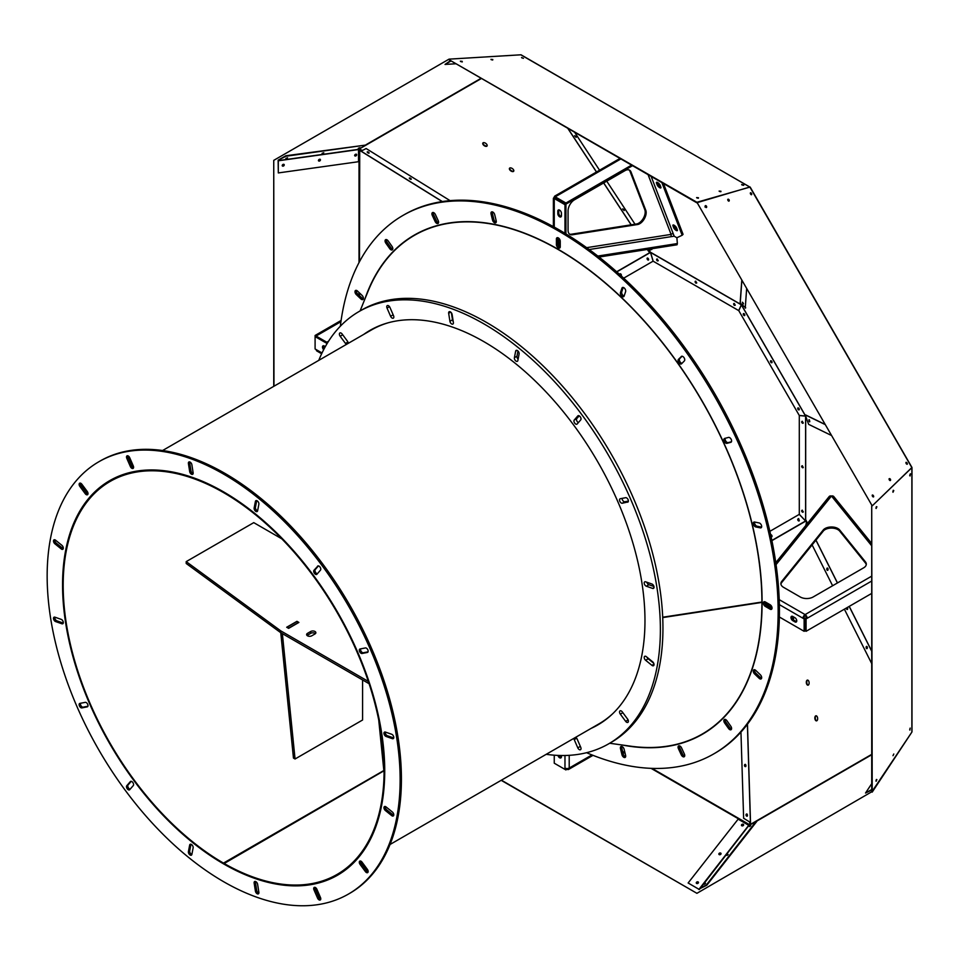 <?xml version="1.0" encoding="UTF-8"?>
<svg xmlns="http://www.w3.org/2000/svg" width="960" height="960" viewBox="0 0 960 960"><rect width="100%" height="100%" fill="white"/><g stroke="black" fill="none" stroke-linecap="round" stroke-linejoin="round"><path stroke-width="1.44" d="M273.744 386.364L273.744 160.356L449.028 59.148L520.836 54.816L749.832 187.02L696.78 202.764L448.896 59.64L696.912 202.272L749.916 187.104L911.832 467.556L872.208 505.872L911.868 467.676L911.868 732.096L871.716 791.988L871.716 505.74L872.208 792.12L911.832 732.168M462.204 61.344L460.356 61.176L462.204 61.344M523.236 58.284L521.58 57.516L523.236 58.284M492.816 59.52L490.968 59.352L492.816 59.52M698.472 197.76L696.624 197.58L698.472 197.76M741.732 184.44L743.808 185.136L741.732 184.44M720.972 191.244L719.124 191.064L720.972 191.244M749.796 187.14L749.832 187.02A1.092 0.624 120 0 1 750.288 187.284L911.784 467.172M521.532 55.092A1.092 0.888 60 0 0 521.064 54.828A1.092 0.624 120 0 0 520.836 54.816M523.44 58.284L521.772 57.84M492.684 60.012L491.172 59.664L492.684 60.012M698.34 198.252L696.828 197.904L698.34 198.252M743.472 185.316L741.816 184.872L743.472 185.316M720.84 191.736L719.316 191.388L720.84 191.736M741.144 303.888L740.46 303.18M660.18 185.352A2.568 0.888 45.1 0 1 658.152 182.856M676.644 228.072A2.568 0.888 45.1 0 1 674.616 225.576M650.388 252.216L649.272 250.512M745.692 307.86L740.448 303.312M740.088 303.684L741.432 304.788M660.468 186.12A2.568 0.888 45.1 0 1 660.276 186.012A2.568 0.888 45.1 0 1 657.84 183.36A2.568 0.888 45.1 0 1 657.816 182.628M676.932 228.84A2.568 0.888 45.1 0 1 676.74 228.744A2.568 0.888 45.1 0 1 674.304 226.08A2.568 0.888 45.1 0 1 674.28 225.348M623.976 210.168L622.872 208.908M576.192 137.112L574.8 135.72M589.212 249.528L674.184 236.184L676.884 237.744L682.164 235.248L683.064 234.348L663.492 183.54M743.4 303.552L742.86 302.628M657.816 260.712A1.14 0.66 60 0 1 657.084 258.972A1.14 0.66 60 0 0 658.152 260.82A1.14 0.66 60 0 1 657.816 260.712M696.324 282.948A1.14 0.66 60 0 1 695.592 281.208A1.14 0.66 60 0 0 696.66 283.056A1.14 0.66 60 0 1 696.324 282.948M734.832 305.172A1.14 0.66 60 0 1 734.1 303.432A1.14 0.66 60 0 0 735.168 305.28A1.14 0.66 60 0 1 734.832 305.172M657.492 182.436L658.128 184.116A2.568 0.888 45.1 0 0 660.768 186.876M673.956 225.168L674.592 226.836A2.568 0.888 45.1 0 0 677.232 229.596M650.484 252.396L653.088 261.156L738.78 310.632L741.384 304.872L650.484 252.396M682.164 235.248L661.872 182.604M597.816 256.056L677.364 243.552L676.884 237.744L674.184 236.184L651.156 176.424M745.236 308.124L746.604 289.236M743.136 304.044L742.344 302.232L743.136 304.044M657.432 260.94A1.14 0.66 60 0 1 656.856 259.02A1.14 0.66 60 0 1 657.432 260.94M695.94 283.164A1.14 0.66 60 0 1 695.364 281.256A1.14 0.66 60 0 1 695.94 283.164M734.448 305.4A1.14 0.66 60 0 1 733.872 303.492A1.14 0.66 60 0 1 734.448 305.4M657.228 185.016A2.568 0.888 45.1 0 0 659.04 187.248A2.568 0.888 45.1 0 0 660.852 187.884A2.568 0.888 45.1 0 0 660.852 187.116L660.12 185.208A2.568 0.888 45.1 0 0 658.308 182.976A2.568 0.888 45.1 0 0 656.496 182.34A2.568 0.888 45.1 0 0 656.496 183.108L657.228 185.016L658.128 184.116M673.692 227.736A2.568 0.888 45.1 0 0 675.504 229.968A2.568 0.888 45.1 0 0 677.316 230.604A2.568 0.888 45.1 0 0 677.316 229.836L676.584 227.928A2.568 0.888 45.1 0 0 674.772 225.696A2.568 0.888 45.1 0 0 672.96 225.06A2.568 0.888 45.1 0 0 672.96 225.828L673.692 227.736L674.592 226.836M671.856 236.556A1.632 1.212 81.1 0 1 671.1 234.396A1.632 1.212 158.9 0 1 673.344 233.988M569.484 234.084A9.072 5.244 120 0 0 571.32 234.228L636.588 223.968A9.072 5.244 120 0 0 643.32 218.364A9.072 5.244 120 0 0 644.808 209.724L630.072 171.468A9.072 5.244 120 0 0 629.028 169.944M620.868 158.928L556.38 196.164A3 1.728 -120 0 0 554.88 196.02A3 1.728 -120 0 0 554.256 197.388A3 1.728 0 0 0 553.38 198.612A3 1.728 0 0 0 554.256 199.836L554.256 227.112A310.86 179.472 60 0 1 564.972 233.304A310.86 179.472 60 0 1 779.364 604.632A310.86 179.472 60 0 1 779.364 617.004A310.86 179.472 60 0 1 715.044 753.156L713.76 753.9A310.86 179.472 60 0 1 586.572 752.7M568.056 210.912A9.072 5.244 -60 0 1 574.476 199.8L625.008 170.628A9.072 5.244 -60 0 1 629.544 170.184A9.072 5.244 -60 0 1 631.032 172.02L645.78 210.276A9.072 5.244 -60 0 1 644.28 218.916A9.072 5.244 -60 0 1 637.548 224.532L572.28 234.78A9.072 5.244 -60 0 1 569.94 234.408A9.072 5.244 -60 0 1 568.056 230.256L568.056 210.912M556.38 196.164L555.216 196.836L565.932 203.028L565.932 204.132L555.216 197.952L565.932 204.132L565.932 233.88M631.584 165.12L565.932 203.028M554.256 197.388L555.216 197.952L554.256 198.504L554.256 199.836M599.076 257.04L677.04 244.788L677.364 243.552M340.344 326.22A310.86 179.472 60 0 1 402.9 215.472L404.184 214.728A310.86 179.472 60 0 1 554.256 227.112M414.888 234.756A288.168 166.38 -120 0 0 400.944 244.716M363.324 298.896A2.724 1.572 60 0 1 362.172 298.212L357.6 293.856A2.724 1.572 60 0 1 356.352 290.376M392.724 249.24A2.724 1.572 60 0 1 391.032 247.944L387.144 242.424A2.724 1.572 60 0 1 386.436 239.568M438.516 222.804A2.724 1.572 60 0 1 436.404 220.764L433.572 214.632A2.724 1.572 60 0 1 433.284 212.52M496.212 222.168A2.724 1.572 60 0 1 493.824 219.348L492.336 213.204A2.724 1.572 60 0 1 492.324 211.872M632.544 165.672L564.972 204.696L564.972 233.304M564.972 204.696L554.256 198.504M561.432 213.264L561.432 215.748A2.568 1.476 -120 0 1 560.892 216.912A2.568 1.476 -120 0 1 558.924 216.228A2.568 1.476 -120 0 1 557.808 213.648L557.808 211.164A2.568 1.476 -120 0 1 558.336 209.988A2.568 1.476 -120 0 1 560.304 210.684A2.568 1.476 -120 0 1 561.432 213.264M555.216 196.836L555.216 197.952M340.932 321.672L316.056 336.036L327.624 342.708M321.648 353.76L316.872 351A3 1.728 -60 0 1 316.248 349.632L315.096 348.96L315.096 335.472L316.056 336.036L315.096 336.588L327.12 343.536M402.9 215.472A310.86 179.472 60 0 1 713.76 394.956A310.86 179.472 60 0 1 713.76 753.9M622.308 745.02A288.168 166.38 -120 0 0 702.42 734.256A288.168 166.38 -120 0 0 739.884 482.688A288.168 166.38 -120 0 0 526.452 233.892A288.168 166.38 -120 0 0 414.252 235.128A288.168 166.38 -120 0 0 364.872 299.112M687.456 740.976A288.168 166.38 -120 0 0 703.056 733.884M356.316 294.6A2.724 1.572 60 0 1 355.548 290.472A2.724 1.572 60 0 1 357.504 291.06L362.076 295.416A2.724 1.572 60 0 1 362.844 299.544A2.724 1.572 60 0 1 360.888 298.956L356.316 294.6L357.6 293.856M385.86 243.168A2.724 1.572 60 0 1 385.632 239.664A2.724 1.572 60 0 1 388.116 240.876L392.016 246.384A2.724 1.572 60 0 1 392.244 249.888A2.724 1.572 60 0 1 389.748 248.676L385.86 243.168L387.144 242.424M432.288 215.376A2.724 1.572 60 0 1 432.48 212.604A2.724 1.572 60 0 1 435.408 214.56L438.228 220.692A2.724 1.572 60 0 1 438.036 223.452A2.724 1.572 60 0 1 435.12 221.508L432.288 215.376L433.572 214.632M491.052 213.948A2.724 1.572 60 0 1 491.52 211.956A2.724 1.572 60 0 1 494.712 214.692L496.2 220.836A2.724 1.572 60 0 1 495.732 222.816A2.724 1.572 60 0 1 492.54 220.092L491.052 213.948L492.336 213.204M558.912 209.88A2.568 1.476 -120 0 0 558.768 210.612L558.768 213.096A2.568 1.476 -120 0 0 561.288 216.48M558.912 238.596A2.568 1.476 -120 0 0 558.768 239.328L557.808 239.88A2.568 1.476 -120 0 1 558.336 238.704A2.568 1.476 -120 0 1 559.2 238.656M560.256 244.728A2.568 1.476 -120 0 1 558.768 241.812L558.768 239.328M323.58 345.744A2.568 1.476 -120 0 0 324.216 348.648M323.664 349.692A2.568 1.476 -120 0 1 323.004 345.864A2.568 1.476 -120 0 1 324.288 345.984L325.344 346.596M556.404 239.016A2.724 1.572 60 0 1 556.968 237.78A2.724 1.572 60 0 1 559.068 238.5A2.724 1.572 60 0 1 560.256 241.248L560.256 246.804A2.724 1.572 60 0 1 559.692 248.052A2.724 1.572 60 0 1 557.592 247.32A2.724 1.572 60 0 1 556.404 244.584L556.404 239.016L557.688 238.284A2.724 1.572 60 0 1 557.772 237.684M621.948 288.144A2.724 1.572 60 0 1 622.416 287.532A2.724 1.572 60 0 1 624.78 288.576A2.724 1.572 60 0 1 625.608 291.636L624.12 296.064A2.724 1.572 60 0 1 623.652 296.676A2.724 1.572 60 0 1 621.288 295.632A2.724 1.572 60 0 1 620.46 292.572L621.948 288.144L623.184 287.424M681.264 356.508A2.724 1.572 60 0 1 681.456 356.352A2.724 1.572 60 0 1 684.072 357.744A2.724 1.572 60 0 1 684.372 360.912L681.552 363.78A2.724 1.572 60 0 1 681.348 363.936A2.724 1.572 60 0 1 678.744 362.544A2.724 1.572 60 0 1 678.432 359.364L681.684 356.256M728.544 437.412A2.724 1.572 60 0 1 731.136 439.272A2.724 1.572 60 0 1 731.04 442.224A2.724 1.572 60 0 1 730.8 442.32L726.912 443.34A2.724 1.572 60 0 1 724.32 441.48A2.724 1.572 60 0 1 724.416 438.528A2.724 1.572 60 0 1 724.644 438.432L728.544 437.412M759.156 522.948A2.724 1.572 60 0 1 761.4 525.192A2.724 1.572 60 0 1 761.112 527.76A2.724 1.572 60 0 1 760.356 527.868L755.772 526.944A2.724 1.572 60 0 1 753.54 524.7A2.724 1.572 60 0 1 753.816 522.12A2.724 1.572 60 0 1 754.584 522.024L759.156 522.948M770.124 604.74A2.724 1.572 60 0 1 771.9 607.14A2.724 1.572 60 0 1 771.48 609.324A2.724 1.572 60 0 1 770.124 609.192L765.312 606.408A2.724 1.572 60 0 1 763.524 604.008A2.724 1.572 60 0 1 763.944 601.824A2.724 1.572 60 0 1 765.312 601.956L770.124 604.74M625.608 755.424A2.724 1.572 60 0 1 625.14 757.416A2.724 1.572 60 0 1 621.948 754.692L620.46 748.548A2.724 1.572 60 0 1 620.928 746.556A2.724 1.572 60 0 1 624.12 749.28L625.608 755.424M684.372 753.996A2.724 1.572 60 0 1 684.18 756.768A2.724 1.572 60 0 1 681.264 754.812L678.432 748.68A2.724 1.572 60 0 1 678.624 745.92A2.724 1.572 60 0 1 681.552 747.876L684.372 753.996M730.8 726.216A2.724 1.572 60 0 1 731.04 729.72A2.724 1.572 60 0 1 728.544 728.496L724.644 722.988A2.724 1.572 60 0 1 724.416 719.484A2.724 1.572 60 0 1 726.912 720.696L730.8 726.216M760.356 674.784A2.724 1.572 60 0 1 761.112 678.912A2.724 1.572 60 0 1 759.156 678.324L754.584 673.956A2.724 1.572 60 0 1 753.816 669.828A2.724 1.572 60 0 1 755.772 670.416L760.356 674.784M566.472 768.528L564.972 769.392L554.256 763.2L554.256 755.196M564.972 769.392L564.972 755.496M561.432 755.508L561.432 756.732A2.568 1.476 -120 0 1 560.892 757.896A2.568 1.476 -120 0 1 557.916 755.412M625.62 756.768A2.724 1.572 60 0 1 623.232 753.948L621.744 747.804A2.724 1.572 60 0 1 621.732 746.46M684.66 756.12A2.724 1.572 60 0 1 682.548 754.08L679.716 747.948A2.724 1.572 60 0 1 679.428 745.824M731.52 729.06A2.724 1.572 60 0 1 729.828 727.764L725.928 722.244A2.724 1.572 60 0 1 725.22 719.388M761.592 678.264A2.724 1.572 60 0 1 760.44 677.58L755.868 673.224A2.724 1.572 60 0 1 754.62 669.744M871.716 581.028L807.216 618.264L806.256 617.712L805.104 618.372L805.104 630.756L804.132 631.308L779.364 617.004M804.132 631.308L804.132 618.936L802.98 618.264L803.94 617.712L805.104 618.372L804.132 618.936M794.94 621.9L792.792 620.664A2.568 1.476 -120 0 1 791.112 618.408A2.568 1.476 -120 0 1 791.508 616.344A2.568 1.476 -120 0 1 792.792 616.476L794.94 617.724A2.568 1.476 -120 0 1 796.62 619.98A2.568 1.476 -120 0 1 796.224 622.032A2.568 1.476 -120 0 1 794.94 621.9L795.9 621.348L793.752 620.112L792.792 620.664M761.592 527.112L757.056 526.2A2.724 1.572 60 0 1 755.112 524.544A2.724 1.572 60 0 1 754.62 522.036M731.448 441.744L728.196 442.596A2.724 1.572 60 0 1 725.868 441.204A2.724 1.572 60 0 1 725.28 438.264M682.008 363.312A2.724 1.572 60 0 1 679.764 361.332A2.724 1.572 60 0 1 679.716 358.632L682.08 356.232M624.132 296.028A2.724 1.572 60 0 1 622.2 294.336A2.724 1.572 60 0 1 621.744 291.828L623.22 287.436M558.768 241.812L557.808 242.364L557.808 239.88M557.808 242.364A2.568 1.476 -120 0 0 560.256 245.736M560.172 247.404A2.724 1.572 60 0 1 557.688 243.84L557.688 238.284M771.96 608.676A2.724 1.572 60 0 1 771.408 608.448L766.596 605.664A2.724 1.572 60 0 1 764.748 601.74M567.096 768.564L565.932 769.944L565.932 768.432M567.096 769.284A3 1.728 -120 0 0 568.584 769.428A3 1.728 -120 0 0 569.208 768.06A3 1.728 180 0 1 564.972 768.06M559.092 755.46A2.568 1.476 -120 0 0 561.288 757.464M806.064 618.936L806.064 631.308L805.104 630.756L805.104 618.372L806.064 618.936L807.216 618.264A3 1.728 -120 0 0 805.104 614.592A3 1.728 120 0 0 802.98 618.264L779.364 604.632M792.084 616.236A2.568 1.476 -120 0 0 793.752 620.112M795.9 621.348A2.568 1.476 -120 0 0 796.608 621.588M767.1 603A2.568 1.476 -120 0 0 768.888 605.748L771.036 606.996L770.076 607.548L767.928 606.3A2.568 1.476 -120 0 1 766.224 602.496M770.076 607.548A2.568 1.476 -120 0 0 771.36 607.668A2.568 1.476 -120 0 0 771.84 606.948M771.036 606.996A2.568 1.476 -120 0 0 771.744 607.236M779.22 599.652L805.104 614.592L805.104 615.708A1.632 0.948 120 0 0 803.94 617.712M813.12 597A9.072 5.244 180 0 1 800.28 597L783.54 587.328A9.072 5.244 180 0 1 780.876 583.62A9.072 5.244 180 0 1 781.728 581.412L823.248 530.004A9.072 5.244 180 0 1 831.468 526.98A9.072 5.244 180 0 1 839.7 530.004L865.464 561.9A9.072 5.244 180 0 1 866.304 564.12A9.072 5.244 180 0 1 863.652 567.828L813.12 597M806.256 617.712A1.632 0.948 -120 0 0 805.104 615.708M775.776 562.656L829.14 496.584A3 2.22 38.9 0 1 831.468 496.02A3 2.22 -38.9 0 1 833.796 496.584L871.716 543.516M781.728 581.412L781.728 582.516A9.072 5.244 0 0 0 780.924 584.172M781.728 582.516L823.248 531.12A9.072 5.244 0 0 1 831.468 528.096A9.072 5.244 0 0 1 839.7 531.12L865.464 563.016A9.072 5.244 0 0 1 866.256 564.672M341.1 320.46L315.096 335.472M362.256 150.372L361.02 151.2L361.62 149.976M360.084 149.028L359.484 150.24L361.176 151.092M565.932 769.944L555.216 763.764M749.844 822.42L749.904 824.22M745.632 766.584A1.14 0.84 81.1 0 1 745.272 764.364M871.716 593.4L806.064 631.308M805.788 525.492L806.676 521.592L805.968 520.164L805.692 521.196M809.76 421.644L809.268 419.772M361.188 150.864L360.012 149.364M359.484 261.696L359.724 149.964M750.264 824.16L750.216 822.468M745.8 766.476A1.14 0.84 81.1 0 1 745.476 764.412M747.336 816.06A1.14 0.84 81.1 0 1 747 813.984M806.628 521.952L806.268 520.764M273.972 386.232L273.744 160.356L449.028 59.148L520.752 54.804A1.092 0.888 60 0 1 520.944 54.804M284.016 164.64A1.14 0.84 -38.9 0 1 282.252 165.756A1.14 0.84 141.1 0 0 283.968 164.364A1.14 0.84 -38.9 0 1 284.016 164.64M355.284 155.748A1.14 0.84 -38.9 0 1 354.672 155.616A1.14 0.84 141.1 0 0 356.4 154.236M319.068 160.812A1.14 0.84 -38.9 0 1 318.456 160.692A1.14 0.84 141.1 0 0 320.184 159.3M450.096 200.652L366.108 148.524L361.128 151.152L442.356 201.564M369.072 152.904A1.14 0.612 36 0 1 367.188 151.956A1.14 0.612 36 0 1 369.072 152.904M411.216 179.064A1.14 0.612 36 0 1 409.332 178.116A1.14 0.612 36 0 1 411.216 179.064M501.18 780.312L696.912 893.316L871.812 791.748L696.924 893.316L501.42 780.18M696.504 883.344A1.14 0.84 158.9 0 1 698.34 882.276M742.956 824.484A1.14 0.84 158.9 0 1 743.64 824.94M719.772 853.416A1.14 0.84 158.9 0 1 721.056 853.632A1.14 0.84 -21.1 0 0 718.992 854.424M875.94 508.14L876.396 506.652M909.72 475.692L910.164 474.024M892.836 491.916L893.28 490.26L892.824 491.892M876.396 779.472L875.94 780.96L876.396 779.472M909.72 729.768L910.164 728.112L909.768 729.708M805.584 416.064L799.296 415.44L799.296 514.392L805.584 521.028L805.584 416.064M801.66 421.812A1.14 0.66 60 0 1 803.028 423.264A1.14 0.66 60 0 1 801.66 421.812M801.66 466.284A1.14 0.66 60 0 1 803.028 467.724A1.14 0.66 60 0 1 801.66 466.284M801.66 510.744A1.14 0.66 60 0 1 803.028 512.196A1.14 0.66 60 0 1 801.66 510.744M812.112 544.908L832.608 585.744M844.38 609.18L871.716 663.612M866.148 647.04A1.14 0.612 84.1 0 1 867.348 647.472A1.14 0.612 84.1 0 1 866.856 648.66A1.14 0.612 84.1 0 1 866.148 647.04M847.368 607.464A1.14 0.612 84.1 0 1 847.2 609.516A1.14 0.612 84.1 0 1 846.48 607.968M826.836 568.74A1.14 0.612 84.1 0 1 828.048 569.184A1.14 0.612 84.1 0 1 827.544 570.372A1.14 0.612 84.1 0 1 826.836 568.74M283.788 164.28A1.14 0.84 -38.9 0 1 282.204 165.564M356.22 154.152A1.14 0.84 -38.9 0 1 354.624 155.424M320.004 159.216A1.14 0.84 -38.9 0 1 318.408 160.5M411.24 179.208A1.14 0.612 36 0 1 409.536 177.972M696.624 883.428A1.14 0.84 158.9 0 1 698.46 882.6M741.648 825.672A1.14 0.84 158.9 0 1 743.616 825.06M719.136 854.556A1.14 0.84 158.9 0 1 721.044 853.824M876.888 506.784L876.12 508.476L876.888 506.784M910.056 475.98L910.488 473.832L910.056 475.98M893.784 490.56L893.004 492.252L893.784 490.56M876.888 779.604L876.12 781.284L876.888 779.604M910.056 728.28L909.9 730.104L910.056 728.28M893.784 754.008L893.004 755.7L893.784 754.008M802.044 421.596A1.14 0.66 60 0 1 802.116 421.248A1.14 0.66 60 0 0 803.184 423.096A1.14 0.66 60 0 1 802.044 421.596M802.044 466.056A1.14 0.66 60 0 1 802.116 465.708A1.14 0.66 60 0 0 803.184 467.556A1.14 0.66 60 0 1 802.044 466.056M802.044 510.528A1.14 0.66 60 0 1 802.116 510.168A1.14 0.66 60 0 0 803.184 512.016A1.14 0.66 60 0 1 802.044 510.528M827.76 570.276A1.14 0.612 84.1 0 1 827.544 568.176M871.716 783.672L865.524 793.044L871.716 789.504M871.716 790.032L865.524 793.044M698.808 889.2L706.8 885.24L756.816 821.412L748.824 825.372L738.144 819.156L688.128 882.984L698.808 889.2L706.416 884.868L756.432 821.04M748.992 825.336L699.36 889.524M750.384 822.396L749.52 822.372M749.568 824.172L750.564 824.316L750.42 822.42L743.628 818.28L740.952 732.096M805.98 520.752L806.472 522.6M815.664 715.884A2.568 1.392 84 0 1 815.988 715.776A2.568 1.392 84 0 1 817.632 718.176A2.568 1.392 84 0 1 816.516 720.876A2.568 1.392 84 0 1 814.908 718.776A2.568 1.392 84 0 1 815.664 715.884M807.132 680.196A2.568 1.392 84 0 1 807.444 680.088A2.568 1.392 84 0 1 809.1 682.488A2.568 1.392 84 0 1 807.984 685.188A2.568 1.392 84 0 1 806.376 683.088A2.568 1.392 84 0 1 807.132 680.196M793.44 616.848A2.568 1.392 84 0 1 793.224 619.716M847.368 609.456A1.14 0.612 84 0 1 846.876 607.74M867.024 648.6A1.14 0.612 84 0 1 866.796 646.44M748.728 825.324L698.844 889.488M743.64 824.796A1.14 0.84 -21.1 0 0 741.576 825.6M728.136 854.532L726.972 855.444L728.136 854.532M750.72 825.708L749.556 826.632L750.72 825.708M705.552 883.344L704.388 884.268L705.552 883.344M816.744 720.816A2.568 1.392 84 0 1 815.328 718.512A2.568 1.392 84 0 1 816.12 715.836A2.568 1.392 84 0 1 816.216 715.788M808.212 685.128A2.568 1.392 84 0 1 806.796 682.824A2.568 1.392 84 0 1 807.588 680.148A2.568 1.392 84 0 1 807.684 680.1M827.928 570.048A1.14 0.612 84 0 1 827.748 568.356M847.572 609.192A1.14 0.612 84 0 1 847.404 607.5M867.228 648.348A1.14 0.612 84 0 1 867.048 646.644M743.34 825.492A1.14 0.84 -21.1 0 0 742.236 824.244A1.14 0.84 -21.1 0 0 742.284 825.912A1.14 0.84 -21.1 0 0 743.34 825.492M720.756 854.316A1.14 0.84 -21.1 0 0 719.652 853.068A1.14 0.84 -21.1 0 0 719.7 854.736A1.14 0.84 -21.1 0 0 720.756 854.316M698.172 883.14A1.14 0.84 -21.1 0 0 697.068 881.892A1.14 0.84 -21.1 0 0 697.104 883.56A1.14 0.84 -21.1 0 0 698.172 883.14M771.864 540.456L805.596 520.968L799.32 514.344L769.872 531.336M797.916 519L797.916 519A1.14 0.66 60 0 1 799.056 520.968A1.14 0.66 60 0 1 797.916 519L798.696 518.556M770.64 534.756A1.14 0.66 60 0 1 770.688 534.72L770.688 534.72A1.14 0.66 60 0 1 771.828 536.688A1.14 0.66 60 0 1 771.012 536.448M746.46 814.032A1.14 0.84 81 0 1 747.036 816.192A1.14 0.84 81 0 1 746.46 814.032M744.924 764.448A1.14 0.84 81 0 1 745.5 766.62A1.14 0.84 81 0 1 744.924 764.448M799.284 520.488A1.14 0.66 60 0 1 798.456 519.036M772.056 536.208A1.14 0.66 60 0 1 771.228 534.768M747.204 816.144A1.14 0.84 81 0 1 746.868 813.948M653.124 261.168L623.7 278.16L653.148 261.156L650.544 252.408L616.8 271.884M621.42 275.28A1.14 0.66 60 0 1 620.58 273.84M648.648 259.56A1.14 0.66 60 0 1 647.808 258.12M696.732 282.744A1.14 0.66 60 0 1 695.904 281.292M735.24 304.968A1.14 0.66 60 0 1 734.412 303.528M658.236 260.508A1.14 0.66 60 0 1 657.396 259.068M772.056 362.256A1.14 0.66 60 0 1 771.228 360.816M799.284 409.416A1.14 0.66 60 0 1 798.456 407.976M744.828 315.096A1.14 0.66 60 0 1 744 313.644M803.256 467.244A1.14 0.66 60 0 1 802.428 465.804M803.256 511.704A1.14 0.66 60 0 1 802.428 510.264M803.256 422.784A1.14 0.66 60 0 1 802.428 421.332M799.32 415.524L805.596 416.136L741.324 304.824L738.732 310.572L799.32 415.524M619.848 274.62A1.14 0.66 60 0 1 621.18 274.452A1.14 0.66 60 0 1 621.18 275.76L621.18 275.76A1.14 0.66 60 0 1 621.132 275.784M648.408 260.04L648.408 260.04A1.14 0.66 60 0 1 647.268 258.072A1.14 0.66 60 0 1 648.408 260.04M771.828 362.736L771.828 362.736A1.14 0.66 60 0 1 770.688 360.768A1.14 0.66 60 0 1 771.828 362.736M799.056 409.896L799.056 409.896A1.14 0.66 60 0 1 797.916 407.928A1.14 0.66 60 0 1 799.056 409.896M744.6 315.576L744.6 315.576A1.14 0.66 60 0 1 743.46 313.608A1.14 0.66 60 0 1 744.6 315.576M650.16 251.88L648.684 250.752M487.14 145.812A2.568 1.392 36 0 1 487.044 145.86A2.568 1.392 36 0 1 484.332 145.212A2.568 1.392 36 0 1 483.048 142.836M513.78 171.036A2.568 1.392 36 0 1 513.684 171.096A2.568 1.392 36 0 1 510.972 170.436A2.568 1.392 36 0 1 509.688 168.072M369.036 152.808A1.14 0.612 36 0 1 367.632 151.788M411.192 178.968A1.14 0.612 36 0 1 409.788 177.948M830.88 435.192L808.632 424.344L805.728 416.196M521.124 54.852L749.916 187.104M750.084 187.008L911.832 467.556M743.484 303.804L742.692 302.424M751.032 194.52L750.528 193.452M361.476 150.276L359.94 149.328M652.02 249.192L648.288 250.932L649.44 251.904M649.164 252.264L650.484 252.228L741.384 304.752L805.692 416.124L805.692 521.136L771.9 540.648M486.78 146.232A2.568 1.392 36 0 1 483.9 145.44A2.568 1.392 36 0 1 482.88 143.004A2.568 1.392 36 0 1 485.772 143.376A2.568 1.392 36 0 1 487.032 146.016A2.568 1.392 36 0 1 486.78 146.232M513.42 171.468A2.568 1.392 36 0 1 510.54 170.676A2.568 1.392 36 0 1 509.52 168.24A2.568 1.392 36 0 1 512.412 168.612A2.568 1.392 36 0 1 513.672 171.252A2.568 1.392 36 0 1 513.42 171.468M369.084 153.132A1.14 0.612 36 0 1 367.32 151.848M411.24 179.28A1.14 0.612 36 0 1 409.476 177.996M809.784 421.524L809.34 419.868M696.912 202.272L872.208 505.872L696.912 202.272M706.5 206.232A1.14 0.648 60 0 0 705.384 206.88A1.14 0.648 60 0 0 706.5 206.232M751.5 194.748A1.14 0.648 60 0 0 750.552 192.732A1.14 0.648 60 0 0 751.5 194.748M729.084 199.812A1.14 0.648 60 0 0 727.968 200.46A1.14 0.648 60 0 0 729.084 199.812M872.304 495.06A1.14 0.648 60 0 0 873.576 496.896A1.14 0.648 60 0 0 872.304 495.06M906.012 462.36A1.14 0.648 60 0 0 907.272 464.196A1.14 0.648 60 0 0 906.012 462.36M890.412 479.244A1.14 0.648 60 0 0 889.296 479.892A1.14 0.648 60 0 0 890.412 479.244M576.144 136.98L574.932 135.768M624.204 210.168L622.992 208.944M808.992 421.032L809.028 419.664L809.604 421.86L808.992 421.032M706.284 207.588A1.14 0.648 60 0 0 706.224 206.676L704.964 206.976M751.452 194.748A1.14 0.648 60 0 0 750.396 192.912M728.004 199.368A1.14 0.648 -119.9 0 1 728.856 201.168A1.14 0.648 60 0 0 727.8 199.332M872.208 495.432A1.14 0.648 -120 0 1 873.024 496.848M907.044 464.244A1.14 0.648 60 0 0 905.988 462.408A1.14 0.648 -120 0 1 907.044 464.244M890.196 480.6A1.14 0.648 60 0 0 889.128 478.752A1.14 0.648 -120 0 1 890.196 480.6M651.66 249.552L651.192 248.844M635.016 224.22L606.744 181.164M599.556 170.22L574.608 132.228M576.132 137.388L574.56 135.756L576.132 137.388M624.192 210.564L622.62 208.932L624.192 210.564M705.144 206.124A1.14 0.648 -119.9 0 1 706.044 207.528M705.18 205.848A1.14 0.648 -119.9 0 1 706.248 206.652M889.056 479.076A1.14 0.648 -120 0 1 889.872 480.492M905.916 462.732A1.14 0.648 -120 0 1 906.732 464.148M450.588 60.624L445.032 64.428L456.036 63.768M366.144 145.02L285.828 155.76L278.136 160.188L278.304 172.932L358.512 161.712L358.524 149.4L366.144 145.02L285.948 156.24L278.292 160.092M285.876 158.4L287.556 157.812L285.876 158.4M451.104 60.924L445.032 64.428M750.924 193.176A1.14 0.648 -119.9 0 1 751.308 194.724M750.324 193.2A1.14 0.648 -119.9 0 1 751.032 194.592M727.728 199.656A1.14 0.648 -119.9 0 1 728.544 201.06M358.596 149.34L278.316 160.62M358.32 148.272L359.988 147.684L358.32 148.272M322.092 153.336L323.772 152.748L322.092 153.336M910.128 474.084L909.708 475.5M522.024 57.828L523.356 58.284M460.584 61.512L462.276 61.932M358.512 149.568L278.304 160.788L278.304 172.932M319.152 161.112A1.14 0.84 141.1 0 0 320.316 159.432A1.14 0.84 141.1 0 0 318.552 160.86A1.14 0.84 141.1 0 0 319.152 161.112M355.368 156.036A1.14 0.84 141.1 0 0 356.532 154.368A1.14 0.84 141.1 0 0 354.768 155.784A1.14 0.84 141.1 0 0 355.368 156.036M282.936 166.176A1.14 0.84 141.1 0 0 284.1 164.496A1.14 0.84 141.1 0 0 282.336 165.924A1.14 0.84 141.1 0 0 282.936 166.176M223.8 863.28A226.908 131.004 -120 0 0 337.092 874.428A226.908 131.004 -120 0 0 337.092 612.42A226.908 131.004 -120 0 0 110.184 481.416A226.908 131.004 -120 0 0 75.372 663.132A226.908 131.004 -120 0 0 223.476 863.1L223.476 863.544A227.448 131.316 60 0 1 75.024 663.096A227.448 131.316 60 0 1 109.92 480.936A227.448 131.316 60 0 1 337.368 612.264A227.448 131.316 60 0 1 337.368 874.896A227.448 131.316 60 0 1 223.8 863.724L383.88 770.856M223.476 863.1L383.844 770.508M162.588 450.528L371.448 329.952A227.448 131.316 60 0 1 387.96 322.86M613.296 713.16A227.448 131.316 60 0 1 598.896 723.9L390.036 844.488M599.064 724.212A227.808 131.532 60 0 1 593.748 726.876A227.808 131.532 60 0 0 599.064 724.212M366.3 332.916A227.808 131.532 60 0 1 371.268 329.652A227.808 131.532 60 0 0 366.3 332.916M662.7 617.22L761.916 602.04A287.904 166.224 -120 0 0 594.912 274.56A287.904 166.224 -120 0 0 367.956 291.492L360.084 310.932M609.684 743.256L630.456 746.16A287.904 166.224 -120 0 0 761.916 602.412L662.712 617.592M362.592 679.956L362.592 720L295.056 758.988L282.36 633.636L369.108 683.724M186.204 561.624L280.764 630.864L280.764 632.712L186.204 563.484L186.204 561.624L253.752 522.636L281.808 538.836M378.72 719.94L384.072 772.8M315.408 633.636A3.012 1.74 0 0 0 310.716 633.336L310.716 631.488L307.512 633.336A3.012 1.74 0 0 0 306.624 634.572A3.012 1.74 0 0 0 308.484 636.18A3.012 1.74 0 0 0 311.772 635.796L314.988 633.948A3.012 1.74 0 0 0 315.864 632.712A3.012 1.74 0 0 0 314.004 631.104A3.012 1.74 0 0 0 310.716 631.488M307.08 635.496A3.012 1.74 0 0 1 307.512 635.184L310.716 633.336M298.404 622.716L296.808 621.6L287.184 627.156L288.78 628.08L298.404 622.524M282.36 633.636L280.764 632.712L293.46 758.064L295.056 758.988M280.764 630.864L368.34 681.432M298.896 622.428L296.964 621.324L286.692 627.252L288.624 628.356L298.896 622.428M627.612 502.212A2.496 1.44 -120 0 0 627.876 502.104A2.496 1.44 -120 0 0 627.996 499.44A2.496 1.44 -120 0 0 625.656 497.688L620.316 498.72A2.496 1.44 -120 0 0 620.052 498.816A2.496 1.44 -120 0 0 619.932 501.492A2.496 1.44 -120 0 0 622.272 503.244L628.104 501.924M546.216 754.32A249.6 144.108 -120 0 0 608.688 743.82L611.256 742.344A249.6 144.108 -120 0 0 649.512 542.34A249.6 144.108 -120 0 0 486.456 322.392A249.6 144.108 -120 0 0 361.656 310.032L359.088 311.508A249.6 144.108 -120 0 0 318.768 360.36M451.38 312.78L452.484 319.812A2.496 1.44 -120 0 0 453.228 321.528M647.076 657.288A2.496 1.44 -120 0 0 648.192 658.788L653.724 663.264M646.872 582.252A2.496 1.44 -120 0 0 648.876 584.736L653.928 586.488M517.968 351L516.96 356.244A2.496 1.44 -120 0 0 518.1 359.22M579.168 415.824L576.804 418.548A2.496 1.44 -120 0 0 576.732 420.648A2.496 1.44 -120 0 0 578.364 422.616M622.104 498.372A2.496 1.44 -120 0 0 622.992 500.772A2.496 1.44 -120 0 0 624.84 501.756L628.392 501.072M608.688 743.82A249.6 144.108 -120 0 0 646.944 543.816A249.6 144.108 -120 0 0 483.888 323.868A249.6 144.108 -120 0 0 359.088 311.508M652.608 588.408A2.496 1.44 -120 0 0 653.508 588.372A2.496 1.44 -120 0 0 653.82 586.14A2.496 1.44 -120 0 0 651.924 584.004L645.624 581.82A2.496 1.44 -120 0 0 644.724 581.856A2.496 1.44 -120 0 0 644.412 584.076A2.496 1.44 -120 0 0 646.32 586.212L652.608 588.408L654 587.604M580.728 419.892A2.496 1.44 -120 0 0 580.38 416.976A2.496 1.44 -120 0 0 578.016 415.74A2.496 1.44 -120 0 0 577.8 415.932L574.236 420.036A2.496 1.44 -120 0 0 574.584 422.94A2.496 1.44 -120 0 0 576.948 424.176A2.496 1.44 -120 0 0 577.164 423.984L580.728 419.892M519.108 353.976A2.496 1.44 -120 0 0 518.208 351.264A2.496 1.44 -120 0 0 516.132 350.412A2.496 1.44 -120 0 0 515.652 351.18L514.392 357.72A2.496 1.44 -120 0 0 515.292 360.444A2.496 1.44 -120 0 0 517.38 361.284A2.496 1.44 -120 0 0 517.86 360.516L519.108 353.976M452.124 314.508A2.496 1.44 -120 0 0 450.9 312.252A2.496 1.44 -120 0 0 449.148 311.748A2.496 1.44 -120 0 0 448.668 313.296L449.916 321.288A2.496 1.44 -120 0 0 451.128 323.544A2.496 1.44 -120 0 0 452.892 324.06A2.496 1.44 -120 0 0 453.372 322.5L452.124 314.508M389.976 307.488A2.496 1.44 -120 0 0 387.264 305.616A2.496 1.44 -120 0 0 387.036 308.064L390.6 316.284A2.496 1.44 -120 0 0 393.324 318.156A2.496 1.44 -120 0 0 393.54 315.708L389.976 307.488M348.24 343.344A2.496 1.44 -120 0 0 347.46 341.196L342.12 333.996A2.496 1.44 -120 0 0 339.888 332.964A2.496 1.44 -120 0 0 340.164 336.252L345.492 343.452A2.496 1.44 -120 0 0 346.488 344.364M651.924 665.352A2.496 1.44 -120 0 0 653.508 665.712A2.496 1.44 -120 0 0 653.952 663.936A2.496 1.44 -120 0 0 652.608 661.752L646.32 656.676A2.496 1.44 -120 0 0 644.724 656.316A2.496 1.44 -120 0 0 644.28 658.092A2.496 1.44 -120 0 0 645.624 660.276L651.924 665.352L654 664.152M625.656 721.344A2.496 1.44 -120 0 0 627.876 722.376A2.496 1.44 -120 0 0 627.612 719.088L622.272 711.888A2.496 1.44 -120 0 0 620.052 710.856A2.496 1.44 -120 0 0 620.316 714.144L625.656 721.344L628.104 719.928M573.936 738.312A2.496 1.44 -120 0 0 574.236 739.632L577.8 747.852A2.496 1.44 -120 0 0 580.512 749.724A2.496 1.44 -120 0 0 580.728 747.276L577.164 739.056A2.496 1.44 -120 0 0 575.688 737.304M363.732 334.404A227.808 131.532 60 0 1 369.984 330.372A227.808 131.532 60 0 1 597.792 461.904A227.808 131.532 60 0 1 597.792 724.956A227.808 131.532 60 0 1 591.18 728.364M62.556 584.916A227.808 131.532 -120 0 0 162 814.176A227.808 131.532 -120 0 0 337.548 875.208A227.808 131.532 -120 0 0 337.548 612.156A227.808 131.532 -120 0 0 109.74 480.624A227.808 131.532 -120 0 0 62.556 584.916M320.856 881.988A227.808 131.532 -120 0 0 338.184 874.836M110.376 480.264A227.808 131.532 -120 0 0 95.52 491.688M223.644 881.712A249.6 144.108 60 0 1 60.588 661.764A249.6 144.108 60 0 1 98.844 461.76A249.6 144.108 60 0 1 348.444 605.868A249.6 144.108 60 0 1 348.444 894.072A249.6 144.108 60 0 1 223.644 881.712M392.364 812.004A2.496 1.44 60 0 1 393.708 814.188A2.496 1.44 60 0 1 393.264 815.964A2.496 1.44 60 0 1 391.68 815.604L385.38 810.528A2.496 1.44 60 0 1 384.036 808.344A2.496 1.44 60 0 1 384.48 806.568A2.496 1.44 60 0 1 386.076 806.928L392.364 812.004M367.368 869.34A2.496 1.44 60 0 1 367.632 872.628A2.496 1.44 60 0 1 365.4 871.596L360.072 864.396A2.496 1.44 60 0 1 359.808 861.108A2.496 1.44 60 0 1 362.028 862.14L367.368 869.34M320.484 897.528A2.496 1.44 60 0 1 320.268 899.976A2.496 1.44 60 0 1 317.556 898.104L313.992 889.884A2.496 1.44 60 0 1 314.208 887.436A2.496 1.44 60 0 1 316.92 889.308L320.484 897.528M258.864 892.284A2.496 1.44 60 0 1 258.384 893.844A2.496 1.44 60 0 1 256.62 893.34A2.496 1.44 60 0 1 255.408 891.084L254.148 883.092A2.496 1.44 60 0 1 254.64 881.532A2.496 1.44 60 0 1 256.392 882.036A2.496 1.44 60 0 1 257.616 884.292L258.864 892.284M191.88 854.412A2.496 1.44 60 0 1 191.4 855.168A2.496 1.44 60 0 1 189.312 854.328A2.496 1.44 60 0 1 188.412 851.616L189.672 845.064A2.496 1.44 60 0 1 190.152 844.308A2.496 1.44 60 0 1 192.228 845.148A2.496 1.44 60 0 1 193.128 847.86L191.88 854.412M129.732 789.66A2.496 1.44 60 0 1 129.516 789.84A2.496 1.44 60 0 1 127.14 788.616A2.496 1.44 60 0 1 126.792 785.7L130.356 781.596A2.496 1.44 60 0 1 130.584 781.416A2.496 1.44 60 0 1 132.948 782.652A2.496 1.44 60 0 1 133.296 785.556L129.732 789.66M81.876 707.904A2.496 1.44 60 0 1 79.536 706.152A2.496 1.44 60 0 1 79.644 703.476A2.496 1.44 60 0 1 79.92 703.38L85.248 702.348A2.496 1.44 60 0 1 87.6 704.1A2.496 1.44 60 0 1 87.48 706.764A2.496 1.44 60 0 1 87.216 706.86L81.876 707.904L83.16 707.16A2.496 1.44 60 0 1 81.096 705.888A2.496 1.44 60 0 1 80.52 703.26M55.608 621.576A2.496 1.44 60 0 1 53.7 619.44A2.496 1.44 60 0 1 54.012 617.22A2.496 1.44 60 0 1 54.924 617.184L61.212 619.368A2.496 1.44 60 0 1 63.108 621.504A2.496 1.44 60 0 1 62.808 623.736A2.496 1.44 60 0 1 61.896 623.772L55.608 621.576L56.892 620.832A2.496 1.44 60 0 1 54.828 617.16M54.924 543.828A2.496 1.44 60 0 1 53.568 541.644A2.496 1.44 60 0 1 54.012 539.868A2.496 1.44 60 0 1 55.608 540.228L61.896 545.316A2.496 1.44 60 0 1 63.24 547.5A2.496 1.44 60 0 1 62.808 549.276A2.496 1.44 60 0 1 61.212 548.916L54.924 543.828L56.196 543.096A2.496 1.44 60 0 1 54.828 539.808M79.92 486.504A2.496 1.44 60 0 1 79.644 483.216A2.496 1.44 60 0 1 81.876 484.248L87.216 491.436A2.496 1.44 60 0 1 87.48 494.736A2.496 1.44 60 0 1 85.248 493.704L79.92 486.504L81.204 485.76A2.496 1.44 60 0 1 80.472 483.144M126.792 458.304A2.496 1.44 60 0 1 127.02 455.868A2.496 1.44 60 0 1 129.732 457.74L133.296 465.96A2.496 1.44 60 0 1 133.08 468.408A2.496 1.44 60 0 1 130.356 466.524L126.792 458.304L128.076 457.572A2.496 1.44 60 0 1 127.836 455.796M188.412 463.548A2.496 1.44 60 0 1 188.904 461.988A2.496 1.44 60 0 1 190.656 462.504A2.496 1.44 60 0 1 191.88 464.76L193.128 472.752A2.496 1.44 60 0 1 192.648 474.312A2.496 1.44 60 0 1 190.884 473.796A2.496 1.44 60 0 1 189.672 471.54L188.412 463.548L189.696 462.816A2.496 1.44 60 0 1 189.72 461.928M255.408 501.432A2.496 1.44 60 0 1 255.888 500.664A2.496 1.44 60 0 1 257.964 501.516A2.496 1.44 60 0 1 258.864 504.228L257.616 510.768A2.496 1.44 60 0 1 257.136 511.536A2.496 1.44 60 0 1 255.048 510.696A2.496 1.44 60 0 1 254.148 507.972L255.408 501.432L256.692 500.688A2.496 1.44 60 0 1 256.704 500.604M391.68 734.256A2.496 1.44 60 0 1 393.576 736.392A2.496 1.44 60 0 1 393.264 738.624A2.496 1.44 60 0 1 392.364 738.66L386.076 736.464A2.496 1.44 60 0 1 384.168 734.328A2.496 1.44 60 0 1 384.48 732.108A2.496 1.44 60 0 1 385.38 732.072L391.68 734.256M365.4 647.94A2.496 1.44 60 0 1 367.752 649.692A2.496 1.44 60 0 1 367.632 652.356A2.496 1.44 60 0 1 367.368 652.464L362.028 653.496A2.496 1.44 60 0 1 359.688 651.744A2.496 1.44 60 0 1 359.808 649.068A2.496 1.44 60 0 1 360.072 648.972L365.4 647.94M317.556 566.184A2.496 1.44 60 0 1 317.772 565.992A2.496 1.44 60 0 1 320.136 567.228A2.496 1.44 60 0 1 320.484 570.132L316.92 574.236A2.496 1.44 60 0 1 316.704 574.428A2.496 1.44 60 0 1 314.34 573.192A2.496 1.44 60 0 1 313.992 570.276L318.036 565.896M98.844 461.76L100.128 461.016A249.6 144.108 60 0 1 349.728 605.124A249.6 144.108 60 0 1 349.728 893.34L348.444 894.072M393.732 815.292A2.496 1.44 60 0 1 392.964 814.86L386.664 809.784A2.496 1.44 60 0 1 385.296 806.508M368.1 871.956A2.496 1.44 60 0 1 366.684 870.852L361.356 863.652A2.496 1.44 60 0 1 360.624 861.048M320.736 899.292A2.496 1.44 60 0 1 318.84 897.36L315.276 889.14A2.496 1.44 60 0 1 315.024 887.364M258.852 893.172A2.496 1.44 60 0 1 256.692 890.34L255.432 882.348A2.496 1.44 60 0 1 255.456 881.472M191.856 854.496A2.496 1.44 60 0 1 189.696 850.872L190.956 844.332A2.496 1.44 60 0 1 190.968 844.236M130.128 789.204A2.496 1.44 60 0 1 128.148 787.38A2.496 1.44 60 0 1 128.076 784.956L131.244 781.32M87.9 706.236L83.16 707.16M63.264 623.052A2.496 1.44 60 0 1 63.18 623.028L56.892 620.832M63.264 548.592A2.496 1.44 60 0 1 62.496 548.172L56.196 543.096M87.948 494.052A2.496 1.44 60 0 1 86.532 492.96L81.204 485.76M133.536 467.724A2.496 1.44 60 0 1 131.64 465.792L128.076 457.572M193.116 473.628A2.496 1.44 60 0 1 190.956 470.808L189.696 462.816M257.592 510.852A2.496 1.44 60 0 1 255.432 507.24L256.692 500.688M393.732 737.94A2.496 1.44 60 0 1 393.648 737.916L387.348 735.732A2.496 1.44 60 0 1 385.296 732.048M368.052 651.828L363.312 652.752A2.496 1.44 60 0 1 361.248 651.48A2.496 1.44 60 0 1 360.672 648.852M317.328 573.78A2.496 1.44 60 0 1 315.348 571.968A2.496 1.44 60 0 1 315.276 569.544L318.432 565.896M740.136 302.892L741.744 280.8M740.232 302.952L741.828 280.956M656.496 183.108L657.264 182.34M672.96 225.828L673.728 225.06M586.656 247.668L671.1 234.396L648.072 174.636M571.32 234.228L572.28 234.78M636.588 223.968L637.548 224.532M644.808 209.724L645.78 210.276M630.072 171.468L631.032 172.02M360.888 298.956L362.172 298.212M389.748 248.676L391.032 247.944M435.12 221.508L436.404 220.764M492.54 220.092L493.824 219.348M558.768 213.096L557.808 213.648M558.768 210.612L557.808 211.164M316.248 349.632L322.032 352.968M556.404 244.584L557.688 243.84M620.46 292.572L621.744 291.828M678.432 359.364L679.716 358.632M726.912 443.34L728.196 442.596M760.356 527.868L761.592 527.148M755.772 526.944L757.056 526.2M770.124 609.192L771.408 608.448M765.312 606.408L766.596 605.664M621.948 754.692L623.232 753.948M620.46 748.548L621.744 747.804M681.264 754.812L682.548 754.08M678.432 748.68L679.716 747.948M728.544 728.496L729.828 727.764M724.644 722.988L725.928 722.244M759.156 678.324L760.44 677.58M754.584 673.956L755.868 673.224M569.208 755.328L569.208 768.06L591.948 754.932M324.576 346.152L323.46 346.8M805.104 614.592L871.716 576.144M871.716 545.832L831.468 496.02L776.052 564.624M328.596 341.172L326.772 342.216M768.888 605.748L767.928 606.3M823.248 530.004L823.248 531.12M839.7 530.004L839.7 531.12M865.464 561.9L865.464 563.016M359.484 295.656L359.484 292.944M442.212 201.588L361.02 151.2M871.716 754.368L749.736 824.796L652.02 768.384M624.96 752.76L622.62 751.404M806.676 521.592L807.552 523.32M815.976 540.108L837.48 582.936M849.252 606.372L871.716 651.108M359.028 295.224L359.028 292.512M359.028 262.56L359.028 149.1M359.484 150.24L359.484 148.884L481.464 78.456M749.364 825.12L651.048 768.348M625.116 753.384L622.764 752.028M806.676 521.736L807.492 523.38M815.928 540.18L837.42 582.972M849.18 606.408L871.716 651.264M871.716 754.752L756.6 821.208M747.468 724.2L750.516 822.516M747.384 724.32L750.42 822.42M616.656 271.752L650.448 252.252M805.74 414.996L824.496 424.128M648.288 250.932L647.316 249.456M631.14 224.832L603.648 182.952M596.46 172.008L567.72 128.244M805.812 415.14L824.58 424.284M366.072 144.696L481.14 78.264M648.348 250.884L647.4 249.444M631.224 224.82L603.708 182.916M596.52 171.972L567.864 128.328M307.512 635.184L307.512 633.336M624.84 501.756L622.272 503.244M450.732 312.108L448.668 313.296M452.484 319.812L449.916 321.288M389.484 306.648L387.036 308.064M393.144 314.808L390.6 316.284M342.708 334.776L340.164 336.252M347.94 342.036L345.492 343.452M580.344 746.376L577.8 747.852M576.684 738.216L574.236 739.632M622.86 712.68L620.316 714.144M648.192 658.788L645.624 660.276M648.876 584.736L646.32 586.212M517.032 350.376L515.652 351.18M516.96 356.244L514.392 357.72M576.804 418.548L574.236 420.036M391.68 815.604L392.964 814.86M385.38 810.528L386.664 809.784M365.4 871.596L366.684 870.852M360.072 864.396L361.356 863.652M317.556 898.104L318.84 897.36M313.992 889.884L315.276 889.14M255.408 891.084L256.692 890.34M254.148 883.092L255.432 882.348M188.412 851.616L189.696 850.872M189.672 845.064L190.956 844.332M126.792 785.7L128.076 784.956M61.896 623.772L63.18 623.028M61.212 548.916L62.496 548.172M85.248 493.704L86.532 492.96M130.356 466.524L131.64 465.792M189.672 471.54L190.956 470.808M254.148 507.972L255.432 507.24M392.364 738.66L393.648 737.916M386.076 736.464L387.348 735.732M362.028 653.496L363.312 652.752M313.992 570.276L315.276 569.544M554.88 196.02L619.992 158.424M553.38 226.632L553.38 198.612M568.584 769.428L592.992 755.34M911.976 467.484L911.976 731.832M337.368 874.896L343.788 871.188M109.92 480.936L116.34 477.228"/></g></svg>
